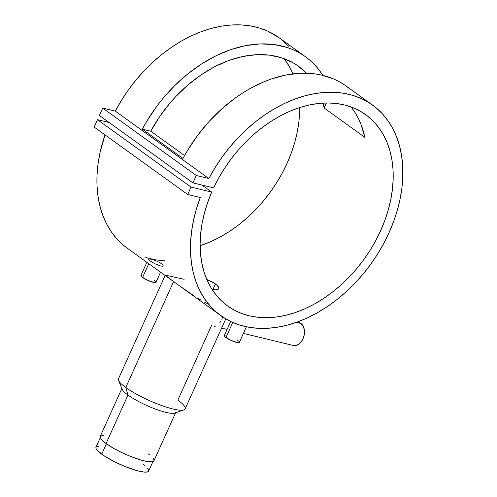 <?xml version="1.0" encoding="UTF-8"?>
<svg xmlns="http://www.w3.org/2000/svg" width="497" height="497" viewBox="0 0 497 497"><rect width="100%" height="100%" fill="white"/><g stroke="black" fill="none" stroke-linecap="round" stroke-linejoin="round"><path stroke-width="0.75" d="M100.251 437.795L95.958 447.294A28.901 5.66 24.3 0 0 101.723 454.202L106.42 443.809L101.723 454.202A28.901 5.66 24.3 0 0 130.003 468.422A28.901 5.66 24.3 0 0 148.646 471.081L152.933 461.583M96.008 447.201L95.964 448.393L96.934 450.002L103.451 455.401L114.422 461.694L124.679 466.372L136.812 470.609L144.167 472.088L147.547 471.908L148.597 471.175L148.64 469.976L147.671 468.367M144.41 465.316L142.881 464.167M99.083 446.225L96.412 446.778M146.87 262.335L140.924 275.506A8.256 1.615 24.3 0 0 142.571 277.475L148.783 263.714L142.571 277.475A8.256 1.615 24.3 0 0 150.647 281.538A8.256 1.615 24.3 0 0 155.977 282.302L160.543 272.188M159.537 262.366L163.165 264.982M149.212 258.819L153.716 259.912L158.152 261.683M162.476 266.23L160.568 265.976L155.083 263.851L150.057 260.9L148.367 259.018M230.676 321.472L224.309 335.587A8.256 1.615 24.3 0 0 225.955 337.562L232.782 322.435L225.955 337.562A8.256 1.615 24.3 0 0 234.031 341.625A8.256 1.615 24.3 0 0 239.355 342.383L246.4 326.784M298.007 322.429L300.965 323.491L296.33 322.373L300.965 323.491A11.798 8.033 -76.4 0 0 298.983 322.572L297.069 322.106M165.277 275.139L118.491 378.77A36.567 7.157 24.3 0 0 125.778 387.517A36.567 7.157 -155.7 0 1 118.572 380.373L122.15 389.3A29.491 5.771 24.3 0 0 127.965 395.059L125.778 387.517L173.602 281.594L165.271 275.201M100.232 436.416L100.189 437.633L101.177 439.273L106.066 443.56A29.491 5.771 24.3 0 0 134.917 458.066A29.491 5.771 24.3 0 0 153.94 460.781L175.839 412.28A29.491 5.771 -155.7 0 1 156.816 409.565A29.491 5.771 -155.7 0 1 127.965 395.059A29.491 5.771 -155.7 0 1 122.082 388.008L100.183 436.509A29.491 5.771 24.3 0 0 106.066 443.56L127.965 395.059L106.066 443.56L114.148 448.623L121.585 452.463L129.487 455.973L139.589 459.632L145.988 461.297L151.908 461.812L153.896 460.874L153.94 459.657L152.946 458.01M211.654 325.262L177.851 400.122A36.567 7.157 -155.7 0 1 183.89 409.863A36.567 7.157 -155.7 0 1 158.301 404.285A36.567 7.157 -155.7 0 1 125.778 387.517A36.567 7.157 24.3 0 0 161.562 405.502A36.567 7.157 24.3 0 0 185.145 408.863L225.787 318.863M165.296 275.108L184.107 279.302M212.443 289.384L214.723 289.794L212.443 289.384M216.574 289.819L214.723 289.794L217.897 289.478L216.574 289.819M218.345 289.179L217.897 289.478L218.345 289.179M218.792 288.359L218.643 288.8M218.276 286.67L218.779 287.85L217.146 285.34L218.276 286.67M215.418 283.911L217.146 285.34L213.17 282.47L206.783 279.413L215.418 283.911L212.902 289.49L215.418 283.911M372.52 105.047L346.08 86A129.76 91.597 125.8 0 0 182.977 158.462L142.304 129.152A129.76 91.597 -54.2 0 1 305.406 56.689L278.972 37.642A129.76 91.597 125.8 0 0 115.316 111.135L208.864 178.547A129.76 91.597 -54.2 0 1 372.52 105.047A129.76 91.597 -54.2 0 1 370.979 263.876A129.76 91.597 -54.2 0 1 220.798 315.607A129.76 91.597 -54.2 0 1 200.297 197.526L187.698 194.476L200.297 197.526L196.477 208.796L193.569 220.078L191.606 231.267L190.606 242.269L190.568 252.979L191.5 263.304L193.395 273.139L196.234 282.402L199.993 291.006L204.627 298.871L210.107 305.935L216.375 312.116L223.383 317.372L231.055 321.652L239.324 324.908L248.121 327.125L257.359 328.268L266.957 328.343L276.829 327.33L286.881 325.255L297.02 322.124L307.158 317.981L317.198 312.843L327.051 306.779L336.624 299.828L345.837 292.062L354.597 283.545L362.829 274.363L370.458 264.597L377.409 254.334L383.628 243.667L389.045 232.695L393.624 221.519L397.314 210.243L400.091 198.968L401.918 187.798L402.781 176.826L402.676 166.166L401.607 155.909L399.576 146.149L396.606 136.979L392.717 128.475L387.958 120.721L382.361 113.782L375.981 107.725L368.88 102.612L361.12 98.474L352.764 95.362L343.899 93.299L334.605 92.312L324.963 92.392L315.061 93.554L304.99 95.784L294.845 99.065L284.719 103.357L274.698 108.626L264.882 114.819L255.352 121.895L246.201 129.773L237.51 138.39L229.359 147.659L221.824 157.506L214.971 167.831L208.864 178.547L196.272 175.497L192.935 182.877L213.642 187.891A117.969 83.272 -54.2 0 1 365.624 114.621A117.969 83.272 -54.2 0 1 364.22 259.012A117.969 83.272 -54.2 0 1 227.694 306.034A117.969 83.272 -54.2 0 1 211.734 192.109L201.956 185.064L211.734 192.109L191.034 187.096L187.698 194.476L94.15 127.064L187.698 194.476L191.034 187.096L97.48 119.684L191.034 187.096L211.734 192.109L207.665 202.503L204.447 212.964L202.099 223.408L200.658 233.727L200.123 243.822L200.508 253.6L201.807 262.963L204.006 271.828L207.087 280.109L211.02 287.726L215.766 294.609L221.283 300.685L227.52 305.91L234.41 310.221L241.896 313.582L249.898 315.962L258.347 317.334L267.156 317.695L276.251 317.03L285.539 315.353L294.932 312.675L304.344 309.028L313.675 304.437L322.851 298.958L331.779 292.634L340.37 285.526L348.546 277.699L356.231 269.237L363.344 260.217L369.83 250.718L375.614 240.834L380.652 230.664L384.889 220.295L388.287 209.833L390.81 199.378L392.444 189.028L393.164 178.883L392.972 169.03L391.86 159.574L389.841 150.597L386.933 142.192L383.175 134.432L378.59 127.394L373.228 121.144L367.134 115.745L360.375 111.247L353.007 107.687L345.104 105.103L336.742 103.519L327.995 102.954L318.95 103.407L309.699 104.879L300.318 107.352L290.907 110.8L281.544 115.198L272.331 120.504L263.348 126.66L254.681 133.612L246.413 141.297L238.622 149.634L231.385 158.549L224.768 167.961L218.835 177.771L213.642 187.891L192.935 182.877L99.388 115.466L192.935 182.877L196.272 175.497L102.717 108.085L196.272 175.497L208.864 178.547L115.316 111.135L121.423 100.419L128.276 90.094L135.805 80.247L143.956 70.978L152.647 62.361L161.798 54.484L171.328 47.414L181.144 41.214L191.165 35.946L201.297 31.653L211.442 28.379L221.513 26.148L231.409 24.987L241.051 24.9L250.351 25.894L259.217 27.95L267.566 31.062L279.053 37.697M127.325 248.251L122.827 244.704L116.559 238.523L111.079 231.465L106.439 223.594L102.686 214.99L99.847 205.727L97.952 195.893L97.014 185.574L97.052 174.863L98.058 163.861L100.021 152.666L105.016 134.892A129.76 91.597 125.8 0 0 127.251 248.196L178.156 284.874L173.602 281.594L125.778 387.517L127.965 395.059A29.491 5.771 24.3 0 0 154.188 408.584A29.491 5.771 24.3 0 0 174.826 413.088L183.89 409.863M350.137 106.613L351.683 107.725L350.137 106.613M305.406 56.689A129.76 91.597 -54.2 0 1 322.851 75.364L318.397 69.095L314.123 64.231L309.438 59.839L304.363 55.95L298.921 52.576L293.137 49.731L287.049 47.439L274.058 44.531L260.204 43.916L245.754 45.594L230.987 49.538L216.189 55.676L201.652 63.883L187.661 73.997L174.484 85.826L162.376 99.139L156.803 106.271L146.739 121.311L142.304 129.152L150.74 131.196A117.969 83.272 -54.2 0 1 298.511 66.263A117.969 83.272 -54.2 0 1 306.512 73.196L298.007 65.902L292.888 62.672L281.675 57.801L269.362 55.13L256.21 54.701L242.499 56.534L228.514 60.591L214.549 66.784L200.9 74.979L187.854 85.006L175.69 96.654L170.017 103.016L159.643 116.627L150.74 131.196L142.304 129.152L182.977 158.462L187.412 150.622L197.477 135.582L208.957 121.622L221.625 109.023L235.243 98.021L242.325 93.194L249.544 88.839L264.249 81.651L271.66 78.849L286.427 74.904L300.878 73.227L314.738 73.842L321.354 75.01L333.816 79.042L339.594 81.887L345.036 85.26L350.112 89.149M200.123 245.68A117.969 83.272 125.8 0 0 299.648 107.563L298.896 121.616L297.262 131.972L294.733 142.428L291.335 152.883L287.098 163.252L282.06 173.422L276.276 183.306L269.796 192.805L262.677 201.825L254.992 210.293L246.816 218.115L238.225 225.222L229.303 231.546L220.128 237.032L210.79 241.617L200.123 245.68M285.036 59.988L289.621 67.02L293 73.86A117.969 83.272 125.8 0 0 283.961 58.584M184.561 155.561L150.74 131.196L184.561 155.561M364.81 137.309A117.969 83.272 125.8 0 0 351.075 106.942L355.312 112.974L358.399 118.516L361.021 124.436L364.81 137.309L324.137 107.998L364.81 137.309M322.963 103.078A117.969 83.272 -54.2 0 1 324.137 107.998L326.411 102.96L324.137 107.998L322.963 103.078M94.15 127.064L97.48 119.684L109.166 122.51L97.48 119.684L94.15 127.064M99.388 115.466L102.717 108.085L115.316 111.135L102.717 108.085L99.388 115.466M282.433 40.319L288.813 46.37M165.103 260.931L154.567 259.714L145.776 257.502M195.004 296.516L178.156 284.874L220.798 315.607M201.142 300.244L198.079 298.43M207.243 303.487L204.199 301.934M149.622 454.898L148.063 453.724M103.37 435.415L100.642 435.981M243.418 333.394L293.429 345.502A11.798 8.033 -76.4 0 0 303.561 337.457A11.798 8.033 -76.4 0 0 300.965 323.491L303.195 326.162L304.363 330.033L304.288 334.512L302.984 338.923L300.648 342.582L299.194 343.955L296.013 345.514L292.857 345.328M215.81 326.094L214.424 326.281M220.792 321.255L219.662 322.994M222.718 316.937L221.799 319.273M239.082 341.607L239.045 342.619L237.634 342.613L231.03 340.395L225.141 336.923L224.309 335.904L225.197 335.282M237.709 340.408L238.523 341.048M163.395 265.864L163.072 266.119M154.331 280.327L155.139 280.967M155.698 281.526L155.66 282.538L154.25 282.532L147.646 280.314L141.757 276.835L140.924 275.816L141.813 275.195M227.079 329.436L221.606 328.113"/></g></svg>
